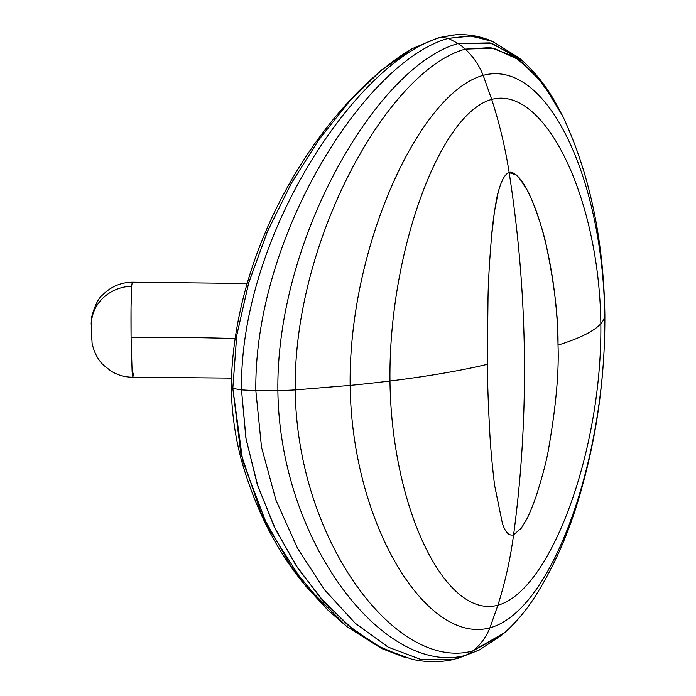 <?xml version="1.0" encoding="UTF-8"?>
<svg xmlns="http://www.w3.org/2000/svg" width="696" height="696" viewBox="0 0 696 696"><rect width="100%" height="100%" fill="white"/><g stroke="black" fill="none" stroke-linecap="round" stroke-linejoin="round"><path stroke-width="1.04" d="M132.266 282.245L131.631 286.186L131.048 306.988L131.083 337.325A504.304 80.745 179.3 0 1 234.622 338.508A504.304 80.745 -0.7 0 0 131.083 337.325L132.109 371.42M131.083 337.325C130.857 313.957 131.031 296.914 131.631 286.186A41.168 37.715 174.7 0 0 91.376 324.623L91.411 336.229A41.168 37.715 174.7 0 0 91.585 339.578A41.168 37.715 -5.3 0 1 91.411 336.229L91.376 324.623A41.168 37.715 -5.3 0 1 131.631 286.186L131.796 284.09M516.127 174.818L509.168 172.66A1108.493 930.387 74.8 0 1 524.393 354.882A1108.493 930.387 74.8 0 1 513.587 534.85L521.313 528.168L526.402 519.755C528.595 515.919 531.77 508.306 535.92 496.918C542.671 475.812 546.978 459.282 548.848 447.319C555.991 406.151 559.053 372.082 558.027 345.12C558.383 317.968 554.512 284.995 546.404 246.193C544.246 234.804 539.557 219.762 532.327 201.057C527.925 191.191 524.593 184.788 522.313 181.839L516.127 174.818M487.348 306.083L487.765 305.553L487.348 306.083M502.321 523.009C505.139 532.17 508.889 536.111 513.587 534.85C521.53 475.655 525.132 415.669 524.393 354.882C523.644 294.095 518.563 233.36 509.168 172.66C505.165 173.669 501.538 180.081 498.275 191.887L494.473 211.523L491.576 236.335C489.532 260.487 488.348 280.671 488.027 296.879L487.27 364.347C487.557 384.601 488.357 406.455 489.653 429.91C490.367 445.362 492.02 463.875 494.621 485.451L502.321 523.009M509.237 172.634C511.203 171.355 514.579 173.13 519.364 177.985L527.585 190.808C528.96 193.018 534.789 206.442 536.894 212.985C543.472 231.507 548.813 254.075 552.911 280.679C556.843 308.841 557.583 324.014 558.027 345.12C579.838 338.291 594.106 331.157 600.839 323.718C599.291 197.264 544.42 85.077 491.707 99.406C499.484 123.383 505.305 147.804 509.168 172.66C505.305 147.804 499.484 123.383 491.707 99.406C438.993 113.726 388.429 254.562 389.978 381.017C428.014 376.292 460.439 370.733 487.27 364.347C487.061 344.094 487.313 321.604 488.027 296.879C488.348 280.671 489.532 260.487 491.576 236.335C492.246 225.113 496.492 196.655 498.275 191.887C501.52 180.099 505.157 173.687 509.168 172.66M487.27 364.347C460.439 370.733 428.014 376.292 389.978 381.017C391.526 507.471 445.17 619.553 497.892 605.224C505.096 582.543 510.325 559.088 513.587 534.85C508.889 536.111 505.139 532.17 502.321 523.009L494.621 485.451C492.02 463.875 490.367 445.362 489.653 429.91C488.348 406.464 487.557 384.61 487.27 364.347M513.587 534.85C510.325 559.088 505.096 582.543 497.892 605.224C550.606 590.895 602.388 450.173 600.839 323.718C594.106 331.157 579.838 338.291 558.027 345.12M600.839 323.718A396.233 63.44 -0.7 0 0 604.746 316.219C603.058 178.098 546.821 58.064 483.172 75.359L491.707 99.406C544.42 85.077 599.291 197.264 600.839 323.718C602.388 450.173 550.606 590.895 497.892 605.224C445.17 619.553 391.526 507.471 389.978 381.017C388.429 254.562 438.993 113.726 491.707 99.406L483.172 75.359C419.523 92.655 348.461 247.28 350.149 385.401A396.233 63.44 -0.7 0 0 389.978 381.017A396.233 63.44 179.3 0 1 350.149 385.401C351.837 523.523 426.274 645.131 489.923 627.836L497.892 605.224L489.923 627.836C553.572 610.54 606.433 454.331 604.746 316.219A396.233 63.44 179.3 0 1 600.839 323.718M604.746 316.219L604.867 314.531C603.615 239.407 589.538 173.191 562.62 115.893L542.593 83.059L519.381 59.952L493.447 48.12L465.25 49.12C473.019 56.28 478.996 65.024 483.172 75.359C546.821 58.064 603.058 178.098 604.746 316.219C606.433 454.331 553.572 610.54 489.923 627.836C426.274 645.131 351.837 523.523 350.149 385.401C348.461 247.28 419.523 92.655 483.172 75.359C478.996 65.024 473.019 56.28 465.25 49.12C388.629 69.939 293.373 239.459 295.208 389.934L350.149 385.401L295.208 389.934C297.044 540.409 395.981 671.84 472.601 651.012C480.214 645.192 485.991 637.466 489.923 627.836C485.991 637.466 480.214 645.192 472.601 651.012L504.704 632.638C514.909 623.425 524.079 612.863 532.205 600.944C554.399 567.327 571.407 527.916 583.222 482.711C597.942 428.606 605.155 372.543 604.867 314.522L604.746 316.219M554.277 100.424C545.333 85.069 534.641 71.784 522.209 60.561L491.942 43.396L458.098 43.543A63.432 53.244 74.8 0 1 465.25 49.12L490.462 47.58L513.918 56.341L535.302 74.324L554.277 100.424L562.673 116.006M465.25 49.12A63.432 53.244 -105.2 0 0 458.098 43.543C378.241 65.241 276.016 237.797 277.878 390.76L295.208 389.934C293.373 239.459 388.629 69.939 465.25 49.12M295.208 389.934L277.878 390.76C279.749 543.715 385.715 677.069 465.58 655.362A63.432 53.244 -105.2 0 0 472.601 651.012C395.981 671.84 297.044 540.409 295.208 389.934M472.601 651.012A63.432 53.244 74.8 0 1 465.58 655.362L479.335 649.994L501.685 635.222L472.601 651.012M504.73 632.612L501.685 635.222M518.737 57.629L492.655 41.499L471.418 36.018L448.407 38.358L458.098 43.543L489.984 42.882L518.737 57.629L522.252 60.596M458.098 43.543L448.407 38.358C365.983 60.761 253.944 235.553 255.841 390.682L277.878 390.76C276.016 237.797 378.241 65.241 458.098 43.543M277.878 390.76L255.841 390.682L261.505 447.137L275.973 500.207L297.557 548.317L324.597 589.904L355.395 623.39L388.29 647.193L421.593 659.747L453.635 659.469L465.58 655.362C385.715 677.069 279.749 543.715 277.878 390.76M479.361 649.977L455.993 658.877M453.67 659.46L421.402 659.704L388.124 647.097L355.264 623.268L324.493 589.773L297.496 548.204L275.938 500.12L261.496 447.084L255.841 390.682L241.495 389.89C239.598 234.508 358.153 59.795 441.22 37.227L438.602 37.688L441.22 37.227C358.153 59.795 239.598 234.508 241.495 389.89L255.841 390.682C253.944 235.553 365.983 60.761 448.407 38.358L441.22 37.227L455.419 34.8L441.22 37.227L448.407 38.358L469.556 35.905L489.227 40.063L492.69 41.516M453.714 34.931L438.628 37.68L412.11 48.685L381.356 70.139L350.088 100.581L319.76 138.504L291.807 182.439L267.69 230.889L248.846 282.358L236.744 335.368L232.812 388.42L241.495 389.89L246.08 439.159L257.833 486.052L275.555 529.517L298.053 568.536L324.145 602.057L352.637 629.053L382.33 648.481L412.041 659.295C426.239 662.383 440.037 662.453 453.427 659.521M241.495 389.89L232.812 388.42L242.747 461.152L267.899 527.438L303.995 583.753L346.782 626.565L381.504 648.481L406.046 657.842L376.997 645.618L348.174 625.391L320.665 598.134L295.574 564.795L274.015 526.341L257.076 483.729L245.871 437.932L241.495 389.89M346.904 626.661L327.381 609.592L291.119 566.466L261.27 513.57L240.833 453.392L232.812 388.42L231.22 387.159L232.812 388.42L236.684 335.742L248.629 283.107L267.229 231.959L291.058 183.761L318.716 139.966L348.774 102.051L379.807 71.453L412.163 48.659M410.405 49.642C325.328 101.433 233.282 241.416 231.22 387.15L231.838 386.341M132.805 377.171L231.272 378.119M133.441 373.23L132.875 377.128L132.101 371.316M337.508 198.569L336.968 198.186M132.875 377.215C125.08 377.223 117.824 375.196 111.108 371.125L103.695 365.322C100.859 362.677 94.717 355.847 92.072 343.145L91.176 323.161L91.837 316.384C94.934 305.161 98.58 297.975 102.756 294.826C110.916 286.63 120.73 282.428 132.196 282.202L246.897 283.49M457.411 658.512L479.048 650.142M455.402 34.8C467.025 34.078 478.3 35.827 489.227 40.063M231.22 387.159C231.768 413.546 235.431 438.837 242.217 463.023C256.624 511.986 278.052 553.294 306.51 586.945L327.381 609.592"/></g></svg>
